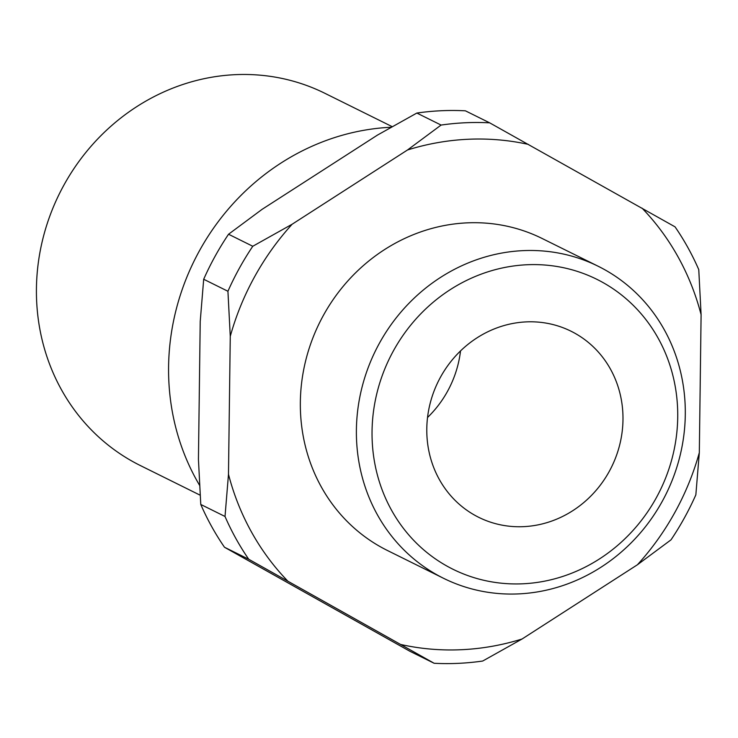 <?xml version="1.0" encoding="UTF-8"?>
<svg xmlns="http://www.w3.org/2000/svg" width="738" height="738" viewBox="0 0 738 738"><rect width="100%" height="100%" fill="white"/><g stroke="black" fill="none" stroke-linecap="round" stroke-linejoin="round"><path stroke-width="1.11" d="M379.544 342.995A174.131 161.991 116.4 0 0 443.52 578.288A174.131 161.991 116.4 0 0 662.143 501.545A174.131 161.991 116.4 0 0 598.167 266.252A174.131 161.991 116.4 0 0 379.544 342.995M393.557 350.596A161.843 150.552 116.4 0 0 446.684 565.935A161.843 150.552 116.4 0 0 656.211 497.947A161.843 150.552 116.4 0 0 603.084 282.608A161.843 150.552 116.4 0 0 393.557 350.596M598.167 266.252L542.116 238.475A174.131 161.991 116.4 0 0 323.493 315.218A174.131 161.991 116.4 0 0 387.468 550.511L443.52 578.288M434.129 663.268L409.885 651.257L224.49 547.245L248.734 559.256L434.129 663.268A274.222 255.099 116.4 0 0 482.689 661.036L522.061 639.007L637.438 564.755A258.927 240.874 116.4 0 0 674.901 512.366A258.927 240.874 116.4 0 0 699.32 452.662L701.1 314.683L698.766 269.628A274.222 255.099 116.4 0 0 675.049 226.852L489.654 122.831L465.41 110.82A274.222 255.099 116.4 0 0 416.85 113.052L441.093 125.063L407.524 149.971L292.147 224.223L252.774 246.261L228.54 234.241L262.101 209.334L377.478 135.082L416.85 113.052M637.438 564.755L670.999 539.847A274.222 255.099 116.4 0 0 684.403 517.891A274.222 255.099 116.4 0 0 695.851 494.838L699.32 452.662M391.205 127.25A232.673 216.446 116.4 0 0 199.509 250.662A232.673 216.446 116.4 0 0 199.638 485.401M392.229 126.678L324.868 93.292A207.738 193.255 116.4 0 0 64.049 184.851A207.738 193.255 116.4 0 0 140.368 465.558L200.201 495.216M609.173 471.564A103.873 96.632 116.4 0 0 571.009 331.205A103.873 96.632 116.4 0 0 440.595 376.989A103.873 96.632 116.4 0 0 478.759 517.338A103.873 96.632 116.4 0 0 609.173 471.564M427.533 417.496A103.873 96.632 116.4 0 0 447.468 391.417A103.873 96.632 116.4 0 0 460.53 350.91M200.219 321.427L203.688 279.259L227.931 291.27L230.265 336.325L228.485 474.303L225.016 516.48L200.773 504.46L198.439 459.414L200.219 321.427M228.54 234.241A274.222 255.099 116.4 0 0 215.127 256.197A274.222 255.099 116.4 0 0 203.688 279.259M252.774 246.261A274.222 255.099 116.4 0 0 239.37 268.217A274.222 255.099 116.4 0 0 227.931 291.27M292.147 224.223A258.927 240.874 116.4 0 0 254.684 276.612A258.927 240.874 116.4 0 0 230.265 336.325M701.1 314.683A258.927 240.874 116.4 0 0 642.051 208.144M528.454 144.417A258.927 240.874 116.4 0 0 407.524 149.971M228.485 474.303A258.927 240.874 116.4 0 0 287.534 580.834M401.131 644.569A258.927 240.874 116.4 0 0 522.061 639.007M225.016 516.48A274.222 255.099 116.4 0 0 248.734 559.256M489.654 122.831A274.222 255.099 116.4 0 0 441.093 125.063M200.773 504.46A274.222 255.099 116.4 0 0 224.49 547.245"/></g></svg>
